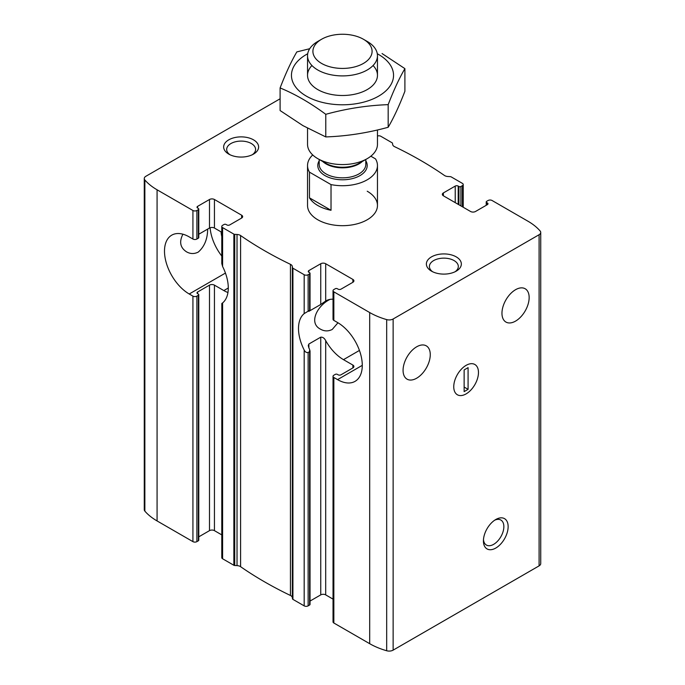 <?xml version="1.0" encoding="UTF-8"?>
<svg xmlns="http://www.w3.org/2000/svg" width="685" height="685" viewBox="0 0 685 685"><rect width="100%" height="100%" fill="white"/><g stroke="black" fill="none" stroke-linecap="round" stroke-linejoin="round"><path stroke-width="1.03" d="M458.205 204.353L458.205 186.08L458.941 186.508A1.396 0.805 0 0 0 460.919 186.508L462.401 185.652A2.8 1.618 0 0 0 463.223 184.513A2.8 1.618 0 0 0 462.401 183.374L451.141 176.867A1.396 0.805 0 0 0 450.276 176.636L447.973 176.516A5.24 3.031 0 0 1 444.402 175.437A384.593 222.043 0 0 0 394.56 146.659A5.24 3.031 0 0 1 392.685 144.595L392.488 143.268A1.396 0.805 0 0 0 392.077 142.771L380.817 136.272A2.8 1.618 0 0 0 377.461 136.007M443.366 195.79L443.366 192.93A3.494 2.021 0 0 0 442.347 194.36A3.494 2.021 0 0 0 443.366 195.79L470.561 211.485A3.494 2.021 0 0 0 475.51 211.485L487.377 204.635A2.098 1.207 0 0 0 487.985 203.779A2.098 1.207 0 0 0 487.377 202.923L486.633 202.495A1.396 0.805 0 0 1 486.222 201.929A1.396 0.805 0 0 1 486.633 201.356L488.114 200.499A2.8 1.618 0 0 1 492.07 200.499L527.921 221.195A65.032 37.547 0 0 1 540.14 230.999A5.591 3.228 0 0 1 540.73 232.446A5.591 3.228 0 0 1 539.095 234.724L393.13 318.996A5.591 3.228 0 0 1 386.683 319.604A65.032 37.547 0 0 1 369.694 312.548L333.843 291.844A2.8 1.618 0 0 1 333.03 290.705A2.8 1.618 0 0 1 333.843 289.567L335.333 288.71A1.396 0.805 0 0 1 337.311 288.71L338.048 289.138A2.098 1.207 0 0 0 341.019 289.138L352.886 282.288A3.494 2.021 0 0 0 353.905 280.859A3.494 2.021 0 0 0 352.886 279.429L325.692 263.734A3.494 2.021 0 0 0 320.743 263.734L308.875 270.584A2.098 1.207 0 0 0 308.267 271.44A2.098 1.207 0 0 0 308.875 272.296L308.875 270.584M515.557 321.111A19.231 11.106 -60 0 1 505.941 322.061A19.231 11.106 -60 0 1 505.941 299.859A19.231 11.106 -60 0 1 525.172 288.753A19.231 11.106 -60 0 1 528.118 304.166A19.231 11.106 -60 0 1 515.557 321.111M458.205 186.08A2.098 1.207 0 0 0 455.234 186.08L443.366 192.93M222.599 303.095C221.52 303.772 221.52 303.712 222.599 302.924A34.961 20.182 -120 0 0 222.599 266.499L221.786 263.571L221.777 226.478A2.8 1.618 0 0 1 222.599 225.331L224.081 224.475A1.396 0.805 0 0 1 226.059 224.475L226.795 224.903A2.098 1.207 0 0 0 229.766 224.903L241.634 218.053A3.494 2.021 0 0 0 242.653 216.631A3.494 2.021 0 0 0 241.634 215.201L214.439 199.498A3.494 2.021 0 0 0 209.49 199.498L197.623 206.348A2.098 1.207 0 0 0 197.015 207.204A2.098 1.207 0 0 0 197.623 208.06L197.623 206.348M221.777 226.478A2.8 1.618 0 0 0 222.599 227.617L233.859 234.116A1.396 0.805 0 0 0 234.724 234.356L237.027 234.467A5.24 3.031 0 0 1 240.598 235.546A384.593 222.043 0 0 0 290.44 264.324A5.24 3.031 0 0 1 292.315 266.388L292.512 267.715A1.396 0.805 0 0 0 292.923 268.22L304.183 274.719A2.8 1.618 0 0 0 308.139 274.719L309.62 273.863A1.396 0.805 0 0 0 310.031 273.289A1.396 0.805 0 0 0 309.62 272.724L308.875 272.296M221.118 231.907A19.231 11.106 -120 0 0 221.777 236.556M333.03 299.199A34.961 20.182 -120 0 0 326.009 300.818A34.961 20.182 -120 0 0 325.692 301.015L320.743 304.483L308.875 311.332L308.875 310.836A34.961 20.182 60 0 1 309.62 310.305L304.183 313.602A34.961 20.182 -120 0 0 304.183 350.026C305.133 351.979 306.452 352.801 308.139 352.475L309.62 351.619L309.62 349.324A34.961 20.182 60 0 1 308.875 347.937L308.875 344.016L308.267 345.565L308.875 347.937M207.666 229.098C207.546 239.056 204.404 246.728 198.239 252.097C194.24 254.092 190.327 253.998 186.5 251.815C180.198 247.687 179.008 241.814 182.929 234.201M337.962 322.772L332.234 329.459C328.243 331.454 324.322 331.36 320.494 329.177C308.19 322.995 317.42 305.433 330.05 299.379M221.777 534.882L214.439 530.644A3.494 2.021 0 0 0 209.49 530.644L209.49 285.14A3.494 2.021 180 0 1 214.439 285.14L223.832 290.568A34.961 20.182 -120 0 0 227.942 292.538M221.777 232.283L214.439 228.045A3.494 2.021 0 0 0 209.49 228.045L198.778 234.236M280.105 98.786L145.905 176.259A5.591 3.228 0 0 0 144.27 178.545L144.27 509.691A5.591 3.228 0 0 0 144.86 511.13A65.032 37.547 0 0 0 157.079 520.942L192.93 541.638A2.8 1.618 0 0 0 196.886 541.638L196.886 296.134A2.8 1.618 180 0 1 192.93 296.134L189.223 293.993A34.961 20.182 -120 0 1 166.378 263.177A34.961 20.182 -120 0 1 171.738 235.16A34.961 20.182 -120 0 1 189.223 236.899L192.93 239.039A2.8 1.618 0 0 0 196.886 239.039L196.886 210.492L198.367 209.636A1.396 0.805 0 0 0 198.778 209.062A1.396 0.805 0 0 0 198.367 208.488L197.623 208.06M144.27 178.545A5.591 3.228 0 0 0 144.86 179.984A65.032 37.547 0 0 0 157.079 189.796L192.93 210.492A2.8 1.618 0 0 0 196.886 210.492M198.778 209.062L198.778 237.609A1.396 0.805 0 0 1 198.367 238.183L196.886 239.039M196.886 296.134L198.367 295.278A1.396 0.805 180 0 0 198.778 294.704A1.396 0.805 180 0 0 198.367 294.13L197.623 293.702A2.098 1.207 180 0 1 197.015 292.846A2.098 1.207 180 0 1 197.623 291.99L209.49 285.14M196.886 541.638L198.367 540.782A1.396 0.805 0 0 0 198.778 540.208L198.778 294.704M198.778 536.835L209.49 530.644M310.031 601.062L320.743 594.88A3.494 2.021 0 0 1 325.692 594.88L325.692 340.633A34.961 20.182 -120 0 0 343.485 359.651L352.886 365.071A3.494 2.021 180 0 1 353.905 366.501A3.494 2.021 180 0 1 352.886 367.931L341.019 374.781A2.098 1.207 180 0 1 338.048 374.781L337.311 374.352A1.396 0.805 180 0 0 335.333 374.352L333.843 375.209A2.8 1.618 180 0 0 333.03 376.348A2.8 1.618 180 0 0 333.843 377.486L337.559 379.627A34.961 20.182 -120 0 0 355.035 381.365A34.961 20.182 -120 0 0 360.396 353.349A34.961 20.182 -120 0 0 337.559 322.532L333.843 320.392L333.843 291.844M333.03 376.348L333.03 621.852A2.8 1.618 0 0 0 333.843 622.999L369.694 643.694A65.032 37.547 0 0 0 386.683 650.75A5.591 3.228 0 0 0 393.13 650.142L539.095 565.87A5.591 3.228 0 0 0 540.73 563.592L540.73 232.446M333.03 290.705L333.03 319.253A2.8 1.618 0 0 0 333.843 320.392M416.668 378.206A19.231 11.106 -60 0 1 407.053 379.156A19.231 11.106 -60 0 1 407.053 356.953A19.231 11.106 -60 0 1 426.284 345.848A19.231 11.106 -60 0 1 429.23 361.26A19.231 11.106 -60 0 1 416.668 378.206M325.692 340.633C324.416 338.167 322.772 337.003 320.743 337.166L308.875 344.016M325.692 594.88L333.03 599.118M221.812 303.558L221.777 557.624A2.8 1.618 0 0 0 222.599 558.763L233.859 565.262A1.396 0.805 0 0 0 234.724 565.502L237.027 565.613A5.24 3.031 0 0 1 240.598 566.692A384.593 222.043 0 0 0 290.44 595.471A5.24 3.031 0 0 1 292.315 597.534L292.512 598.87A1.396 0.805 0 0 0 292.923 599.366L304.183 605.865A2.8 1.618 0 0 0 308.139 605.865L309.62 605.009A1.396 0.805 0 0 0 310.031 604.444L310.031 350.72M253.501 139.834A17.485 10.095 180 0 1 253.501 154.108A17.485 10.095 180 0 1 228.773 154.108A17.485 10.095 180 0 1 228.773 139.834A17.485 10.095 180 0 1 253.501 139.834M456.227 256.875A17.485 10.095 180 0 1 456.227 271.149A17.485 10.095 180 0 1 431.499 271.149A17.485 10.095 180 0 1 431.499 256.875A17.485 10.095 180 0 1 456.227 256.875M367.22 191.218A34.961 20.182 180 0 1 377.461 205.491A34.961 20.182 180 0 1 342.5 225.682A34.961 20.182 180 0 1 307.539 205.491L307.539 165.53A34.961 20.182 180 0 1 312.72 154.956M495.777 548.06A17.485 10.095 -60 0 1 483.422 540.919A17.485 10.095 -60 0 1 495.777 519.513A17.485 10.095 -60 0 1 508.142 526.645A17.485 10.095 -60 0 1 495.777 548.06M466.108 393.901A17.485 10.095 -60 0 1 453.753 386.768A17.485 10.095 -60 0 1 466.108 365.353A17.485 10.095 -60 0 1 478.472 372.494A17.485 10.095 -60 0 1 466.108 393.901A17.485 10.095 -60 0 1 457.374 394.774A17.485 10.095 -60 0 1 457.374 374.584A17.485 10.095 -60 0 1 474.851 364.488A17.485 10.095 -60 0 1 477.531 378.497A17.485 10.095 -60 0 1 466.108 393.901M494.656 520.215A14.453 8.348 -60 0 1 500.863 520.035A14.453 8.348 -60 0 1 503.081 531.611A14.453 8.348 -60 0 1 493.637 544.352A14.453 8.348 -60 0 1 486.41 545.063A14.453 8.348 -60 0 1 483.473 539.6M432.672 271.774A14.453 8.348 180 0 1 429.409 266.491A14.453 8.348 180 0 1 438.332 258.776A14.453 8.348 180 0 1 454.087 260.583A14.453 8.348 180 0 1 458.316 266.491A14.453 8.348 180 0 1 455.054 271.774M229.946 154.724A14.453 8.348 180 0 1 226.684 149.441A14.453 8.348 180 0 1 235.606 141.735A14.453 8.348 180 0 1 251.361 143.542A14.453 8.348 180 0 1 255.591 149.441A14.453 8.348 180 0 1 252.328 154.724M210.107 227.762A34.961 20.182 -120 0 0 221.777 256.044M464.13 391.623L468.086 389.337L468.086 367.639L464.13 369.926L464.13 391.623M464.13 387.051L468.086 389.337M370.842 156.197L375.526 158.903A34.961 20.182 180 0 1 377.461 165.53A34.961 20.182 180 0 1 331.026 184.599L331.026 210.286A34.961 20.182 0 0 1 309.474 197.845L331.026 210.286M331.026 184.599L309.474 172.149A34.961 20.182 180 0 1 307.539 165.53M309.474 172.149L309.474 197.845M363.427 63.422A29.601 17.091 180 0 1 321.573 63.422A29.601 17.091 180 0 1 321.573 39.259A29.601 17.091 180 0 1 363.427 39.259A29.601 17.091 180 0 1 363.427 63.422M363.427 39.259L367.22 41.442A34.961 20.182 180 0 1 377.461 55.716A34.961 20.182 180 0 1 367.22 69.99A34.961 20.182 180 0 1 329.117 74.365A34.961 20.182 180 0 1 307.539 55.716A34.961 20.182 180 0 1 317.78 41.442L321.573 39.259M377.461 129.97L377.461 144.381A34.961 20.182 180 0 1 367.22 158.655A34.961 20.182 180 0 1 317.78 158.655A34.961 20.182 180 0 1 307.539 144.381L307.539 128.198M359.274 163.244L367.22 158.655L359.274 163.244A23.718 13.691 180 0 1 325.726 163.244L317.78 158.655M373.068 65.52A34.961 20.182 180 0 1 367.22 89.589A34.961 20.182 180 0 1 317.78 89.589L317.78 89.589A34.961 20.182 180 0 1 311.932 65.52M377.298 53.755A51.05 29.472 180 0 1 378.591 54.483A51.05 29.472 180 0 1 378.171 96.405A51.05 29.472 180 0 1 305.561 95.66A51.05 29.472 180 0 1 307.702 53.755M309.706 48.712L296.828 51.914C291.253 61.427 285.679 73.432 280.105 87.937C295.141 94.128 310.365 102.913 325.777 114.309C346.576 108.598 367.374 105.379 388.172 104.651C393.747 90.155 399.321 78.141 404.895 68.628L382.059 53.55M404.895 68.628L404.895 91.251C399.321 105.747 393.747 117.76 388.172 127.273C367.374 132.984 346.576 136.204 325.777 136.923L302.941 125.629L280.105 110.55L280.105 87.937M388.172 104.651L388.172 127.273M325.777 114.309L325.777 136.923M487.377 204.635L487.377 202.923M486.633 205.063L486.633 202.495M462.401 206.776L462.401 185.652M460.919 205.92L460.919 186.508M458.941 204.781L458.941 186.508M455.234 202.64L455.234 186.08M222.599 266.499L222.599 227.617M308.139 311.153L308.139 274.719M304.183 313.602L304.183 274.719M309.62 310.296L309.62 273.863M320.743 304.483L320.743 263.734M214.439 530.644L214.439 285.14M214.439 228.045L214.439 199.498M209.49 228.045L209.49 199.498M192.93 541.638L192.93 296.134M192.93 239.039L192.93 210.492M198.367 238.183L198.367 209.636M198.367 540.782L198.367 295.278M197.623 293.702L197.623 291.99M352.886 367.931L352.886 365.071M352.886 282.288L352.886 279.429M333.843 622.999L333.843 377.486M320.743 594.88L320.743 337.166M325.692 301.015L325.692 263.734M241.634 218.053L241.634 215.201M157.079 520.942L157.079 189.796M369.694 643.694L369.694 312.548M292.923 599.366L292.923 268.22M304.183 605.865L304.183 350.026M539.095 565.87L539.095 234.724M393.13 650.142L393.13 318.996M222.599 558.763L222.599 302.924M233.859 565.262L233.859 234.116M292.512 598.87L292.512 267.715M292.315 597.534L292.315 266.388M290.44 595.471L290.44 264.324M240.598 566.692L240.598 235.546M237.027 565.613L237.027 234.467M234.724 565.502L234.724 234.356M386.683 650.75L386.683 319.604M308.139 605.865L308.139 352.475M309.62 605.009L309.62 351.619M144.86 511.13L144.86 179.984M359.437 350.437L343.485 359.651M362.279 365.353L337.559 379.627M225.442 273.075L189.223 293.993M228.285 288L223.832 290.568M365.807 160.795A24.703 14.265 180 0 1 359.967 175.617A24.703 14.265 180 0 1 329.339 177.603A24.703 14.265 180 0 1 319.193 160.795M362.228 161.54A23.307 13.46 180 0 1 358.983 163.886A23.307 13.46 180 0 1 322.772 161.54M365.807 159.468L365.807 164.383A23.307 13.46 180 0 1 358.983 173.904A23.307 13.46 180 0 1 333.578 176.816A23.307 13.46 180 0 1 319.193 164.383L319.193 159.468M486.222 205.303L486.222 201.929M463.223 207.255L463.223 184.513M310.031 310.057L310.031 273.289M377.461 165.53L377.461 205.491M307.539 55.716L307.539 75.316M377.461 55.716L377.461 75.316"/></g></svg>
